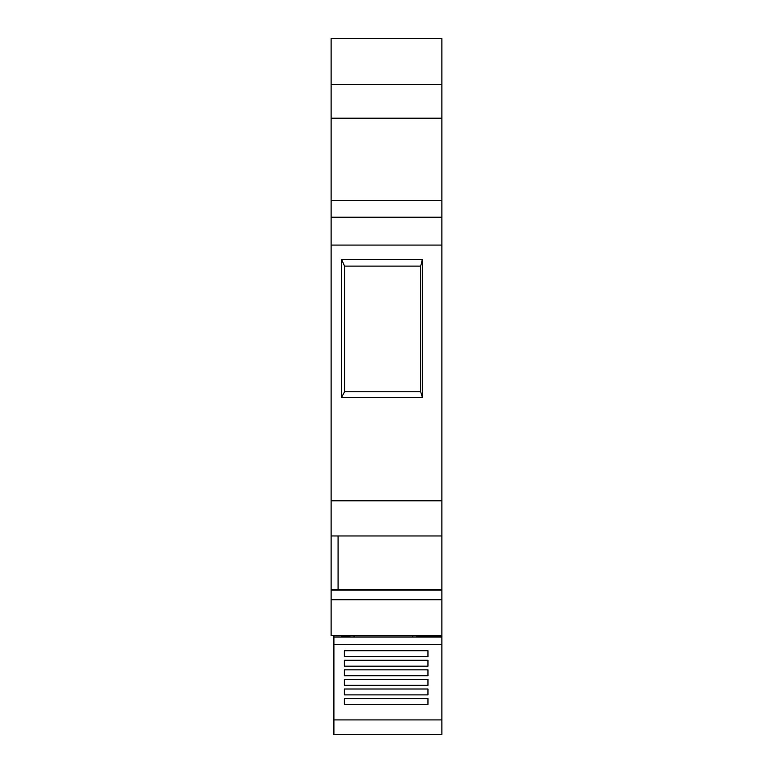 <?xml version="1.0" encoding="UTF-8"?>
<svg xmlns="http://www.w3.org/2000/svg" width="773" height="773" viewBox="0 0 773 773"><rect width="100%" height="100%" fill="white"/><g stroke="black" fill="none" stroke-linecap="round" stroke-linejoin="round"><path stroke-width="1.16" d="M344.343 698.579L344.343 704.454L427.952 704.454L427.952 698.579L344.343 698.579M344.343 689.004L344.343 694.888L427.952 694.888L427.952 689.004L344.343 689.004M344.343 679.428L344.343 685.313L427.952 685.313L427.952 679.428L344.343 679.428M344.343 669.853L344.343 675.737L427.952 675.737L427.952 669.853L344.343 669.853M344.343 660.277L344.343 666.162L427.952 666.162L427.952 660.277L344.343 660.277M344.343 650.711L344.343 656.586L427.952 656.586L427.952 650.711L344.343 650.711M331.105 84.644L331.105 38.65L441.895 38.65L441.895 217.203L331.105 217.203L331.105 84.644L441.895 84.644M441.895 217.203L441.895 500.798L331.105 500.798L331.105 217.203M422.387 259.409L341.56 259.409L341.56 397.361L422.387 397.361L422.387 259.409L420.705 266.105L420.705 391.785L422.387 397.361M441.895 500.798L441.895 535.96L331.105 535.96L331.105 500.798M338.072 535.96L338.072 589.809L331.105 589.809L331.105 535.96M441.895 535.96L441.895 599.732L331.105 599.732L331.105 589.809M441.895 599.732L441.895 635.599L331.105 635.599L331.105 599.732M344.343 635.599L349.918 635.599L349.918 636.991M416.811 636.991L416.811 635.599L426.561 635.599M341.56 397.361L344.574 391.785L420.705 391.785M344.574 391.785L344.574 266.105L341.56 259.409M420.705 266.105L344.574 266.105M441.895 719.914L333.897 719.914L333.897 734.35L441.895 734.35L441.895 636.991L333.897 636.991L333.897 635.599M333.897 719.914L333.897 636.991M441.895 635.599L441.895 636.991M341.56 636.991L341.56 635.599M441.895 118.192L331.105 118.192M441.895 200.429L331.105 200.429M441.895 245.07L331.105 245.07M441.895 590.108L331.105 590.108M441.895 644.614L333.897 644.614M441.895 636.662L416.811 636.662M349.918 636.662L341.56 636.662M412.627 636.991L412.627 635.599M354.102 635.599L354.102 636.991M441.895 589.683L338.072 589.683"/></g></svg>
